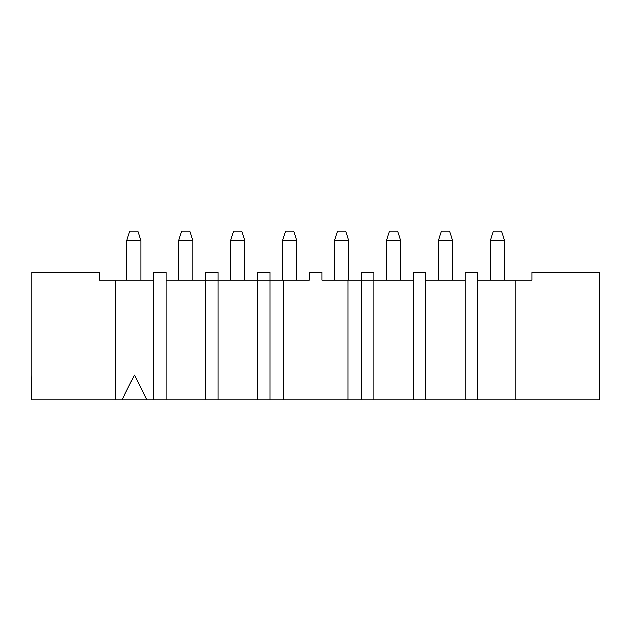 <?xml version="1.0" encoding="UTF-8"?>
<svg xmlns="http://www.w3.org/2000/svg" width="631" height="631" viewBox="0 0 631 631"><rect width="100%" height="100%" fill="white"/><g stroke="black" fill="none" stroke-linecap="round" stroke-linejoin="round"><path stroke-width="0.95" d="M599.45 272.237L599.45 399.802L599.45 272.237L531.886 272.237L531.886 280.172L515.898 280.172L515.898 399.802L599.45 399.802L515.898 399.802L515.898 280.172L477.714 280.172L531.886 280.172L531.886 272.237L599.45 272.237M477.714 399.802L31.55 399.802L218.003 399.802L218.003 280.172L257.424 280.172L257.424 399.802L477.714 399.802L477.714 272.237L477.714 399.802M521.119 399.802L472.974 399.802M528.076 399.802L479.923 399.802M99.359 280.172L153.538 280.172L115.355 280.172L115.355 399.802L115.355 280.172L99.359 280.172L99.359 272.237L31.795 272.237L31.795 399.802L31.795 272.237L99.359 272.237L99.359 280.172M329.201 280.172L321.881 280.172L321.881 272.237L309.364 272.237L309.364 280.172L166.056 280.172L205.477 280.172L205.477 399.802L205.477 272.237L218.003 272.237L218.003 399.802L257.424 399.802L257.424 272.237L269.942 272.237L269.942 280.172L302.052 280.172M321.881 280.172L361.303 280.172L361.303 399.802L361.303 272.237L373.828 272.237L373.828 280.172L413.25 280.172L373.828 280.172L373.828 399.802L373.828 280.172L347.918 280.172L347.918 399.802L347.918 280.172L321.881 280.172L321.881 272.237L309.364 272.237L309.364 280.172M425.767 280.172L465.189 280.172L425.767 280.172M166.056 272.237L166.056 399.802L166.056 272.237L153.538 272.237L153.538 399.802L153.538 272.237L166.056 272.237M134.442 375.003L146.842 399.802L134.442 375.003L122.043 399.802L134.442 375.003M31.795 375.003L31.55 399.802L31.795 375.003M477.714 272.237L465.189 272.237L465.189 399.802L465.189 272.237L477.714 272.237M425.767 272.237L425.767 399.802L425.767 272.237L413.25 272.237L413.25 399.802L413.25 272.237L425.767 272.237M283.327 280.172L283.327 399.802L283.327 280.172M269.942 280.172L269.942 399.802L269.942 272.237L257.424 272.237L257.424 280.172L269.942 280.172M110.125 399.802L103.176 399.802M95.644 399.802L44.446 399.802L95.644 399.802M218.003 280.172L218.003 272.237L205.477 272.237L205.477 280.172L218.003 280.172M373.828 280.172L373.828 272.237L361.303 272.237L361.303 280.172L373.828 280.172M490.358 280.172L490.358 240.498L490.358 280.172M504.492 240.498L504.492 280.172L504.492 240.498L490.358 240.498L493.458 231.198L490.358 240.498L504.492 240.498L501.393 231.198L504.492 240.498M244.773 240.498L244.773 280.172L244.773 240.498L230.646 240.498L230.646 280.172L230.646 240.498L244.773 240.498L241.673 231.198L244.773 240.498M140.887 240.498L140.887 280.172L140.887 240.498L126.76 240.498L126.76 280.172L126.76 240.498L140.887 240.498L137.795 231.198L140.887 240.498M192.834 240.498L192.834 280.172L192.834 240.498L178.699 240.498L178.699 280.172L178.699 240.498L192.834 240.498L189.734 231.198L192.834 240.498M452.545 240.498L452.545 280.172L452.545 240.498L438.411 240.498L438.411 280.172L438.411 240.498L452.545 240.498L449.446 231.198L452.545 240.498M400.606 240.498L400.606 280.172L400.606 240.498L386.472 240.498L386.472 280.172L386.472 240.498L400.606 240.498L397.506 231.198L400.606 240.498M348.659 240.498L348.659 280.172L348.659 240.498L334.533 240.498L334.533 280.172L334.533 240.498L348.659 240.498L345.559 231.198L348.659 240.498M296.72 240.498L296.72 280.172L296.72 240.498L282.585 240.498L282.585 280.172L282.585 240.498L296.72 240.498L293.62 231.198L296.72 240.498M501.393 231.198L493.458 231.198L501.393 231.198M241.673 231.198L233.746 231.198L230.646 240.498L233.746 231.198L241.673 231.198M137.795 231.198L129.86 231.198L126.76 240.498L129.86 231.198L137.795 231.198M189.734 231.198L181.799 231.198L178.699 240.498L181.799 231.198L189.734 231.198M449.446 231.198L441.511 231.198L438.411 240.498L441.511 231.198L449.446 231.198M397.506 231.198L389.572 231.198L386.472 240.498L389.572 231.198L397.506 231.198M345.559 231.198L337.632 231.198L334.533 240.498L337.632 231.198L345.559 231.198M293.62 231.198L285.685 231.198L282.585 240.498L285.685 231.198L293.62 231.198"/></g></svg>
